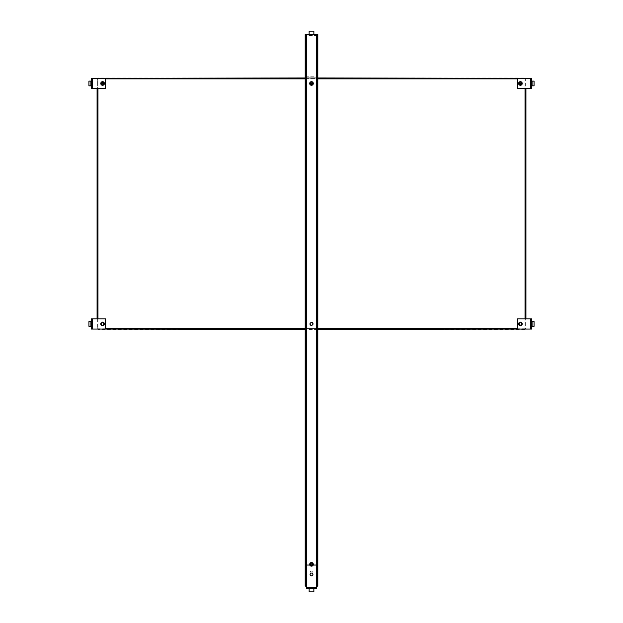 <?xml version="1.0" encoding="UTF-8"?>
<svg xmlns="http://www.w3.org/2000/svg" width="623" height="623" viewBox="0 0 623 623"><rect width="100%" height="100%" fill="white"/><g stroke="black" fill="none" stroke-linecap="round" stroke-linejoin="round"><path stroke-width="0.47" stroke-dasharray="3.12 2.34" d="M522.183 83.474A1.776 1.776 0 0 0 520.407 81.706A1.776 1.776 0 0 0 518.632 83.474A1.776 1.776 0 0 0 520.407 85.25A1.776 1.776 0 0 0 522.183 83.474A1.776 1.776 0 0 0 520.407 81.706A1.776 1.776 0 0 0 518.632 83.474A1.776 1.776 0 0 0 520.407 85.25A1.776 1.776 0 0 0 522.183 83.474M313.276 83.474A1.776 1.776 0 0 0 311.5 81.706A1.776 1.776 0 0 0 309.724 83.474A1.776 1.776 0 0 0 311.5 85.25A1.776 1.776 0 0 0 313.276 83.474A1.776 1.776 0 0 0 311.5 81.706A1.776 1.776 0 0 0 309.724 83.474A1.776 1.776 0 0 0 311.5 85.25A1.776 1.776 0 0 0 313.276 83.474M104.368 83.474A1.776 1.776 0 0 0 102.593 81.706A1.776 1.776 0 0 0 100.817 83.474A1.776 1.776 0 0 0 102.593 85.25A1.776 1.776 0 0 0 104.368 83.474A1.776 1.776 0 0 0 102.593 81.706A1.776 1.776 0 0 0 100.817 83.474A1.776 1.776 0 0 0 102.593 85.25A1.776 1.776 0 0 0 104.368 83.474M522.183 323.921A1.776 1.776 0 0 0 520.407 322.146A1.776 1.776 0 0 0 518.632 323.921A1.776 1.776 0 0 0 520.407 325.689A1.776 1.776 0 0 0 522.183 323.921A1.776 1.776 0 0 0 520.407 322.146A1.776 1.776 0 0 0 518.632 323.921A1.776 1.776 0 0 0 520.407 325.689A1.776 1.776 0 0 0 522.183 323.921M313.276 323.921A1.776 1.776 0 0 0 311.5 322.146A1.776 1.776 0 0 0 309.724 323.921A1.776 1.776 0 0 0 311.5 325.689A1.776 1.776 0 0 0 313.276 323.921A1.776 1.776 0 0 0 311.5 322.146A1.776 1.776 0 0 0 309.724 323.921A1.776 1.776 0 0 0 311.5 325.689A1.776 1.776 0 0 0 313.276 323.921M104.368 323.921A1.776 1.776 0 0 0 102.593 322.146A1.776 1.776 0 0 0 100.817 323.921A1.776 1.776 0 0 0 102.593 325.689A1.776 1.776 0 0 0 104.368 323.921A1.776 1.776 0 0 0 102.593 322.146A1.776 1.776 0 0 0 100.817 323.921A1.776 1.776 0 0 0 102.593 325.689A1.776 1.776 0 0 0 104.368 323.921M97.975 88.598L97.975 78.56L525.025 78.56L525.025 328.835L97.975 328.835L97.671 78.856L97.975 77.961L525.025 77.961L525.025 78.856L525.929 78.856L525.329 78.856L525.329 88.598M97.975 78.35L105.489 78.56M525.025 78.35L517.511 78.56M305.192 78.56L317.808 78.56M97.671 318.828L97.671 328.531L97.071 328.531L97.975 328.531L97.975 318.828M525.025 318.828L525.025 329.435L97.975 329.435L97.975 78.856L97.071 78.856L97.671 78.856L97.671 88.598M525.025 329.076L517.511 328.835M105.489 328.835L97.975 329.076M317.808 328.835L305.192 328.835M517.511 78.856L525.025 78.856L525.025 328.531L525.929 328.531L525.329 328.531L525.329 318.828M305.192 77.961L317.808 77.961L317.808 35.09L305.192 35.09L305.192 77.166L317.808 77.166L305.192 77.166L305.192 77.961L305.192 34.304L305.192 35.09L317.808 35.09L317.808 34.304L317.808 77.961L305.192 77.961L317.808 77.961M97.071 318.828L97.071 88.598M317.808 329.435L305.192 329.435M525.929 318.828L525.929 88.598M311.5 573.074A1.425 1.425 0 0 0 310.075 574.507A1.425 1.425 0 0 0 311.5 575.932A1.425 1.425 0 0 0 312.933 574.507A1.425 1.425 0 0 0 311.5 573.074M310.122 588.696L312.878 588.696L310.122 588.696L310.122 587.91L312.878 587.91L310.122 587.91M312.878 588.696L312.878 587.91M316.624 565.045L306.376 565.045L306.376 588.696L316.624 588.696L316.624 565.045M309.14 588.696L309.14 587.91L309.14 588.696L309.14 587.91L306.376 587.91L316.624 587.91L313.867 587.91L313.867 591.85L309.14 591.85L309.14 587.91L313.867 587.91L313.867 588.696M103.636 83.474A1.044 1.044 0 0 1 102.593 84.518A1.044 1.044 0 0 1 101.549 83.474A1.044 1.044 0 0 0 102.593 84.518A1.044 1.044 0 0 0 103.636 83.474A1.044 1.044 0 0 0 102.593 82.438A1.044 1.044 0 0 0 101.549 83.474A1.044 1.044 0 0 1 102.593 82.438A1.044 1.044 0 0 1 103.636 83.474A1.044 1.044 0 0 0 102.593 82.438A1.044 1.044 0 0 0 101.549 83.474M100.544 83.474A2.048 2.048 0 0 0 102.593 85.522A2.048 2.048 0 0 0 104.641 83.474A2.048 2.048 0 0 0 102.593 81.426A2.048 2.048 0 0 0 100.544 83.474A2.048 2.048 0 0 0 102.593 85.522A2.048 2.048 0 0 0 104.641 83.474A2.048 2.048 0 0 0 102.593 81.426A2.048 2.048 0 0 0 100.544 83.474A2.048 2.048 0 0 1 102.593 81.426A2.048 2.048 0 0 1 104.641 83.474A2.048 2.048 0 0 0 102.593 81.426A2.048 2.048 0 0 0 100.544 83.474M101.409 83.474A1.184 1.184 0 0 1 102.593 82.291A1.184 1.184 0 0 1 103.776 83.474A1.184 1.184 0 0 0 102.593 82.291A1.184 1.184 0 0 0 101.409 83.474A1.184 1.184 0 0 0 102.593 84.658A1.184 1.184 0 0 0 103.776 83.474A1.184 1.184 0 0 1 102.593 84.658A1.184 1.184 0 0 1 101.409 83.474M103.535 83.474A0.942 0.942 0 0 0 102.593 82.532A0.942 0.942 0 0 0 101.642 83.474A0.942 0.942 0 0 0 102.593 84.424A0.942 0.942 0 0 0 103.535 83.474M92.087 83.474L92.087 82.096L92.087 83.474M91.293 83.474L91.293 82.096L91.293 83.474M91.293 81.107L91.293 78.35L105.489 78.35L105.489 88.598L91.293 88.598L91.293 81.107L92.087 81.107L92.087 78.35L92.087 88.598L92.087 81.107L88.933 81.107L88.933 85.842L90.919 85.842L90.919 81.107M519.364 83.474A1.044 1.044 0 0 1 520.407 82.438A1.044 1.044 0 0 1 521.451 83.474A1.044 1.044 0 0 0 520.407 82.438A1.044 1.044 0 0 0 519.364 83.474A1.044 1.044 0 0 0 520.407 84.518A1.044 1.044 0 0 0 521.451 83.474A1.044 1.044 0 0 1 520.407 84.518A1.044 1.044 0 0 1 519.364 83.474A1.044 1.044 0 0 0 520.407 84.518A1.044 1.044 0 0 0 521.451 83.474M522.456 83.474A2.048 2.048 0 0 0 520.407 81.426A2.048 2.048 0 0 0 518.359 83.474A2.048 2.048 0 0 0 520.407 85.522A2.048 2.048 0 0 0 522.456 83.474A2.048 2.048 0 0 0 520.407 81.426A2.048 2.048 0 0 0 518.359 83.474A2.048 2.048 0 0 0 520.407 85.522A2.048 2.048 0 0 0 522.456 83.474A2.048 2.048 0 0 1 520.407 85.522A2.048 2.048 0 0 1 518.359 83.474A2.048 2.048 0 0 0 520.407 85.522A2.048 2.048 0 0 0 522.456 83.474M521.591 83.474A1.184 1.184 0 0 1 520.407 84.658A1.184 1.184 0 0 1 519.224 83.474A1.184 1.184 0 0 0 520.407 84.658A1.184 1.184 0 0 0 521.591 83.474A1.184 1.184 0 0 0 520.407 82.291A1.184 1.184 0 0 0 519.224 83.474A1.184 1.184 0 0 1 520.407 82.291A1.184 1.184 0 0 1 521.591 83.474M519.465 83.474A0.942 0.942 0 0 0 520.407 84.424A0.942 0.942 0 0 0 521.358 83.474A0.942 0.942 0 0 0 520.407 82.532A0.942 0.942 0 0 0 519.465 83.474M530.913 83.474L530.913 84.853L530.913 83.474M531.707 83.474L531.707 84.853L531.707 83.474M531.707 85.842L531.707 88.598L517.511 88.598L517.511 78.35L531.707 78.35L531.707 85.842L530.913 85.842L530.913 88.598L530.913 78.35L530.913 85.842L534.067 85.842L534.067 81.107L532.081 81.107L532.081 85.842M519.364 323.952A1.044 1.044 0 0 1 520.407 322.909A1.044 1.044 0 0 1 521.451 323.952A1.044 1.044 0 0 0 520.407 322.909A1.044 1.044 0 0 0 519.364 323.952A1.044 1.044 0 0 0 520.407 324.988A1.044 1.044 0 0 0 521.451 323.952A1.044 1.044 0 0 1 520.407 324.988A1.044 1.044 0 0 1 519.364 323.952A1.044 1.044 0 0 0 520.407 324.988A1.044 1.044 0 0 0 521.451 323.952M522.456 323.952A2.048 2.048 0 0 0 520.407 321.896A2.048 2.048 0 0 0 518.359 323.952A2.048 2.048 0 0 0 520.407 326A2.048 2.048 0 0 0 522.456 323.952A2.048 2.048 0 0 0 520.407 321.896A2.048 2.048 0 0 0 518.359 323.952A2.048 2.048 0 0 0 520.407 326A2.048 2.048 0 0 0 522.456 323.952A2.048 2.048 0 0 1 520.407 326A2.048 2.048 0 0 1 518.359 323.952A2.048 2.048 0 0 0 520.407 326A2.048 2.048 0 0 0 522.456 323.952M521.591 323.952A1.184 1.184 0 0 1 520.407 325.128A1.184 1.184 0 0 1 519.224 323.952A1.184 1.184 0 0 0 520.407 325.128A1.184 1.184 0 0 0 521.591 323.952A1.184 1.184 0 0 0 520.407 322.769A1.184 1.184 0 0 0 519.224 323.952A1.184 1.184 0 0 1 520.407 322.769A1.184 1.184 0 0 1 521.591 323.952M519.465 323.952A0.942 0.942 0 0 0 520.407 324.894A0.942 0.942 0 0 0 521.358 323.952A0.942 0.942 0 0 0 520.407 323.002A0.942 0.942 0 0 0 519.465 323.952M530.913 323.952L530.913 322.566L530.913 323.952M531.707 323.952L531.707 322.566L531.707 323.952M531.707 326.32L531.707 329.076L517.511 329.076L517.511 318.828L531.707 318.828L531.707 326.32L530.913 326.32L530.913 329.076L530.913 318.828L530.913 326.32L534.067 326.32L534.067 321.585L532.081 321.585L532.081 326.32M103.636 323.952A1.044 1.044 0 0 1 102.593 324.988A1.044 1.044 0 0 1 101.549 323.952A1.044 1.044 0 0 0 102.593 324.988A1.044 1.044 0 0 0 103.636 323.952A1.044 1.044 0 0 0 102.593 322.909A1.044 1.044 0 0 0 101.549 323.952A1.044 1.044 0 0 1 102.593 322.909A1.044 1.044 0 0 1 103.636 323.952A1.044 1.044 0 0 0 102.593 322.909A1.044 1.044 0 0 0 101.549 323.952M100.544 323.952A2.048 2.048 0 0 0 102.593 326A2.048 2.048 0 0 0 104.641 323.952A2.048 2.048 0 0 0 102.593 321.896A2.048 2.048 0 0 0 100.544 323.952A2.048 2.048 0 0 0 102.593 326A2.048 2.048 0 0 0 104.641 323.952A2.048 2.048 0 0 0 102.593 321.896A2.048 2.048 0 0 0 100.544 323.952A2.048 2.048 0 0 1 102.593 321.896A2.048 2.048 0 0 1 104.641 323.952A2.048 2.048 0 0 0 102.593 321.896A2.048 2.048 0 0 0 100.544 323.952M101.409 323.952A1.184 1.184 0 0 1 102.593 322.769A1.184 1.184 0 0 1 103.776 323.952A1.184 1.184 0 0 0 102.593 322.769A1.184 1.184 0 0 0 101.409 323.952A1.184 1.184 0 0 0 102.593 325.128A1.184 1.184 0 0 0 103.776 323.952A1.184 1.184 0 0 1 102.593 325.128A1.184 1.184 0 0 1 101.409 323.952M103.535 323.952A0.942 0.942 0 0 0 102.593 323.002A0.942 0.942 0 0 0 101.642 323.952A0.942 0.942 0 0 0 102.593 324.894A0.942 0.942 0 0 0 103.535 323.952M92.087 323.952L92.087 322.566L92.087 323.952M91.293 322.566L91.293 325.331L91.293 322.566L92.087 322.566M92.087 318.828L105.489 318.828L105.489 329.076L91.293 329.076L91.293 326.32L92.087 326.32L92.087 318.828L92.087 329.076L92.087 326.32L88.933 326.32L88.933 321.585L92.087 321.585L91.293 321.585L91.293 318.828L92.087 318.828M312.544 564.36A1.044 1.044 0 0 1 311.5 565.404A1.044 1.044 0 0 1 310.456 564.36A1.044 1.044 0 0 0 311.5 565.404A1.044 1.044 0 0 0 312.544 564.36A1.044 1.044 0 0 0 311.5 563.317A1.044 1.044 0 0 0 310.456 564.36A1.044 1.044 0 0 1 311.5 563.317A1.044 1.044 0 0 1 312.544 564.36A1.044 1.044 0 0 0 311.5 563.317A1.044 1.044 0 0 0 310.456 564.36M309.452 564.36A2.048 2.048 0 0 0 311.5 566.408A2.048 2.048 0 0 0 313.548 564.36A2.048 2.048 0 0 0 311.5 562.312A2.048 2.048 0 0 0 309.452 564.36A2.048 2.048 0 0 0 311.5 566.408A2.048 2.048 0 0 0 313.548 564.36A2.048 2.048 0 0 0 311.5 562.312A2.048 2.048 0 0 0 309.452 564.36A2.048 2.048 0 0 1 311.5 562.312A2.048 2.048 0 0 1 313.548 564.36A2.048 2.048 0 0 0 311.5 562.312A2.048 2.048 0 0 0 309.452 564.36M310.316 564.36A1.184 1.184 0 0 1 311.5 563.176A1.184 1.184 0 0 1 312.684 564.36A1.184 1.184 0 0 0 311.5 563.176A1.184 1.184 0 0 0 310.316 564.36A1.184 1.184 0 0 0 311.5 565.544A1.184 1.184 0 0 0 312.684 564.36A1.184 1.184 0 0 1 311.5 565.544A1.184 1.184 0 0 1 310.316 564.36M312.442 564.36A0.942 0.942 0 0 0 311.5 563.41A0.942 0.942 0 0 0 310.558 564.36A0.942 0.942 0 0 0 311.5 565.302A0.942 0.942 0 0 0 312.442 564.36M310.456 83.474A1.044 1.044 0 0 1 311.5 82.438A1.044 1.044 0 0 1 312.544 83.474A1.044 1.044 0 0 0 311.5 82.438A1.044 1.044 0 0 0 310.456 83.474A1.044 1.044 0 0 0 311.5 84.518A1.044 1.044 0 0 0 312.544 83.474A1.044 1.044 0 0 1 311.5 84.518A1.044 1.044 0 0 1 310.456 83.474A1.044 1.044 0 0 0 311.5 84.518A1.044 1.044 0 0 0 312.544 83.474M313.548 83.474A2.048 2.048 0 0 0 311.5 81.426A2.048 2.048 0 0 0 309.452 83.474A2.048 2.048 0 0 0 311.5 85.522A2.048 2.048 0 0 0 313.548 83.474A2.048 2.048 0 0 0 311.5 81.426A2.048 2.048 0 0 0 309.452 83.474A2.048 2.048 0 0 0 311.5 85.522A2.048 2.048 0 0 0 313.548 83.474A2.048 2.048 0 0 1 311.5 85.522A2.048 2.048 0 0 1 309.452 83.474A2.048 2.048 0 0 0 311.5 85.522A2.048 2.048 0 0 0 313.548 83.474M312.684 83.474A1.184 1.184 0 0 1 311.5 84.658A1.184 1.184 0 0 1 310.316 83.474A1.184 1.184 0 0 0 311.5 84.658A1.184 1.184 0 0 0 312.684 83.474A1.184 1.184 0 0 0 311.5 82.291A1.184 1.184 0 0 0 310.316 83.474A1.184 1.184 0 0 1 311.5 82.291A1.184 1.184 0 0 1 312.684 83.474M310.558 83.474A0.942 0.942 0 0 0 311.5 84.424A0.942 0.942 0 0 0 312.442 83.474A0.942 0.942 0 0 0 311.5 82.532A0.942 0.942 0 0 0 310.558 83.474M311.5 35.09L312.878 35.09L311.5 35.09M311.5 34.304L312.878 34.304L311.5 34.304M317.808 34.304L305.192 34.304L317.808 34.304L317.808 586.134L305.192 586.134L305.192 34.304L317.808 34.304M313.867 34.304L313.867 31.15L309.133 31.15L309.133 33.922L313.867 33.922M311.5 575.886A1.378 1.378 0 0 0 312.886 574.507L312.886 572.537A1.378 1.378 0 0 0 311.5 571.159A1.378 1.378 0 0 0 310.122 572.537L310.122 574.507A1.378 1.378 0 0 0 311.5 575.886M311.5 322.535A1.378 1.378 0 0 0 310.122 323.921A1.378 1.378 0 0 0 311.5 325.299A1.378 1.378 0 0 0 312.878 323.921A1.378 1.378 0 0 0 311.5 322.535M316.64 34.304L316.64 586.134L306.376 586.134L306.36 34.304M310.122 574.141L310.122 572.537A1.378 1.378 0 0 1 311.5 571.159A1.378 1.378 0 0 1 312.886 572.537L312.886 574.141M317.021 586.134L317.021 34.304M305.979 586.134L305.979 34.304M105.489 328.531L517.511 328.531M317.808 328.531L305.192 328.531M105.489 78.856L525.025 78.856L525.025 88.598M305.192 78.856L317.808 78.856M306.376 587.528L316.624 587.528M313.867 589.078L309.14 589.078M103.254 83.474L101.931 83.474L103.254 83.474M104.454 83.474C103.216 85.686 101.97 85.686 100.731 83.474C101.97 85.686 103.216 85.686 104.454 83.474C103.216 81.27 101.97 81.27 100.731 83.474C101.97 81.27 103.216 81.27 104.454 83.474M92.461 88.598L92.461 78.35M519.746 83.474L521.069 83.474L519.746 83.474M518.546 83.474C519.784 81.27 521.03 81.27 522.269 83.474C521.03 81.27 519.784 81.27 518.546 83.474C519.784 85.686 521.03 85.686 522.269 83.474C521.03 85.686 519.784 85.686 518.546 83.474M530.539 78.35L530.539 88.598M519.746 323.952L521.069 323.952L519.746 323.952M518.546 323.952C519.784 321.741 521.03 321.741 522.269 323.952C521.03 321.741 519.784 321.741 518.546 323.952C519.784 326.156 521.03 326.156 522.269 323.952C521.03 326.156 519.784 326.156 518.546 323.952M530.539 318.828L530.539 329.076M103.254 323.952L101.931 323.952L103.254 323.952M104.454 323.952C103.216 326.156 101.97 326.156 100.731 323.952C101.97 326.156 103.216 326.156 104.454 323.952C103.216 321.741 101.97 321.741 100.731 323.952C101.97 321.741 103.216 321.741 104.454 323.952M92.461 329.076L92.461 318.828M90.919 326.32L90.919 321.585M312.162 564.36L310.838 564.36L312.162 564.36M313.361 564.36C312.123 566.572 310.877 566.572 309.639 564.36C310.877 566.572 312.123 566.572 313.361 564.36C312.123 562.148 310.877 562.148 309.639 564.36C310.877 562.148 312.123 562.148 313.361 564.36M310.838 83.474L312.162 83.474L310.838 83.474M309.639 83.474C310.877 81.27 312.123 81.27 313.361 83.474C312.123 81.27 310.877 81.27 309.639 83.474C310.877 85.686 312.123 85.686 313.361 83.474C312.123 85.686 310.877 85.686 309.639 83.474M305.192 76.793L317.808 76.793L305.192 76.793M317.808 35.472L305.192 35.472L317.808 35.472M91.293 82.096L92.087 82.096M91.293 84.853L92.087 84.853M531.707 84.853L530.913 84.853M531.707 82.096L530.913 82.096M531.707 325.331L530.913 325.331M531.707 322.566L530.913 322.566M91.293 325.331L92.087 325.331M312.878 34.304L312.878 35.09M310.122 34.304L310.122 35.09"/><path stroke-width="0.93" d="M305.192 77.961L97.975 78.35M317.808 77.961L525.025 78.35M105.489 78.56L305.192 78.56M317.808 78.56L517.511 78.56M97.671 318.828L97.671 88.598M317.808 329.435L525.025 329.076M97.975 329.076L305.192 329.435M517.511 328.835L317.808 328.835M305.192 328.835L105.489 328.835M525.329 88.598L525.329 318.828M97.071 318.828L97.071 88.598M525.929 88.598L525.929 318.828M311.5 575.932A1.425 1.425 0 0 1 310.075 574.507A1.425 1.425 0 0 1 311.5 573.074A1.425 1.425 0 0 1 312.933 574.507A1.425 1.425 0 0 1 311.5 575.932M316.624 587.528L316.624 565.045L306.376 565.045L306.376 588.696L316.624 588.696L316.624 587.528L306.376 587.528M313.867 588.696L309.14 588.696M309.14 589.078L309.14 591.85L313.867 591.85L313.867 589.078M105.489 88.598L92.461 88.598L92.461 78.35L105.489 78.35L105.489 88.598M92.461 78.35L91.293 78.35L91.293 88.598L92.461 88.598M91.293 81.107L88.933 81.107L88.933 85.842L90.919 85.842L90.919 81.107M517.511 78.35L530.539 78.35L530.539 88.598L517.511 88.598L517.511 78.35M530.539 88.598L531.707 88.598L531.707 78.35L530.539 78.35M531.707 85.842L534.067 85.842L534.067 81.107L532.081 81.107L532.081 85.842M517.511 318.828L530.539 318.828L530.539 329.076L517.511 329.076L517.511 318.828M530.539 329.076L531.707 329.076L531.707 318.828L530.539 318.828M531.707 326.32L534.067 326.32L534.067 321.585L532.081 321.585L532.081 326.32M90.919 326.32L91.293 321.585L88.933 321.585L88.933 326.32L90.919 326.32L90.919 321.585M105.489 329.076L92.461 329.076L92.461 318.828L105.489 318.828L105.489 329.076M92.461 318.828L91.293 318.828L91.293 329.076L92.461 329.076M309.133 34.304L313.867 34.304M313.867 33.922L313.867 31.15L309.133 31.15L309.133 33.922M312.886 574.141L312.886 574.507A1.378 1.378 0 0 1 311.5 575.886A1.378 1.378 0 0 1 310.122 574.507L310.122 574.141M311.5 325.299A1.378 1.378 0 0 1 310.122 323.921A1.378 1.378 0 0 1 311.5 322.535A1.378 1.378 0 0 1 312.878 323.921A1.378 1.378 0 0 1 311.5 325.299M306.36 34.304L306.36 586.134L305.192 586.134L305.192 34.304L317.808 34.304L317.808 586.134L316.624 586.134L316.64 34.304M317.021 586.134L317.021 34.304M305.979 586.134L305.979 34.304M97.975 318.828L97.975 88.598M517.511 328.531L317.808 328.531M305.192 328.531L105.489 328.531M525.025 88.598L525.025 318.828M105.489 78.856L305.192 78.856M317.808 78.856L517.511 78.856"/></g></svg>
